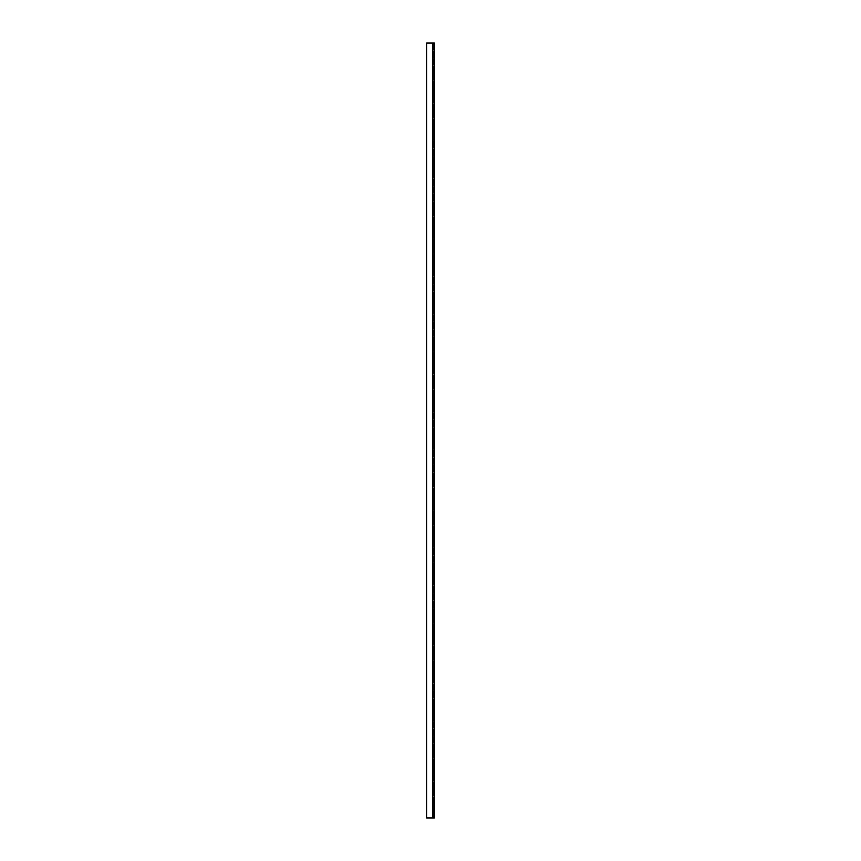 <?xml version="1.0" encoding="UTF-8"?>
<svg xmlns="http://www.w3.org/2000/svg" width="861" height="861" viewBox="0 0 861 861"><rect width="100%" height="100%" fill="white"/><g stroke="black" fill="none" stroke-linecap="round" stroke-linejoin="round"><path stroke-width="0.65" stroke-dasharray="4.3 3.23" d="M434.375 817.95L434.375 43.05L426.625 43.05L426.625 817.95L434.375 817.95L432.825 817.95L433.6 817.95L433.6 43.05L433.6 817.95L434.375 817.95M434.375 804.97L434.375 811.557L434.375 802.452L434.375 804.97L433.6 804.97L433.6 814.075L433.6 802.452L433.6 804.97L434.375 804.97M434.375 811.557L434.375 814.075L434.375 811.557L433.6 811.557L434.375 811.557M434.375 785.598L434.375 792.185L434.375 783.079L434.375 785.598L433.6 785.598L433.6 794.703L433.6 783.079L433.6 785.598L434.375 785.598M434.375 792.185L434.375 794.703L434.375 792.185L433.6 792.185L434.375 792.185M434.375 766.225L434.375 772.812L434.375 763.707L434.375 766.225L433.6 766.225L433.6 775.33L433.6 763.707L433.6 766.225L434.375 766.225M434.375 772.812L434.375 775.33L434.375 772.812L433.6 772.812L434.375 772.812M434.375 746.853L434.375 753.44L434.375 744.334L434.375 746.853L433.6 746.853L433.6 755.958L433.6 744.334L433.6 746.853L434.375 746.853M434.375 753.44L434.375 755.958L434.375 753.44L433.6 753.44L434.375 753.44M434.375 727.48L434.375 734.067L434.375 724.962L434.375 727.48L433.6 727.48L433.6 736.585L433.6 724.962L433.6 727.48L434.375 727.48M434.375 734.067L434.375 736.585L434.375 734.067L433.6 734.067L434.375 734.067M434.375 708.108L434.375 714.695L434.375 705.589L434.375 708.108L433.6 708.108L433.6 717.213L433.6 705.589L433.6 708.108L434.375 708.108M434.375 714.695L434.375 717.213L434.375 714.695L433.6 714.695L434.375 714.695M434.375 688.735L434.375 695.322L434.375 686.217L434.375 688.735L433.6 688.735L433.6 697.84L433.6 686.217L433.6 688.735L434.375 688.735M434.375 695.322L434.375 697.84L434.375 695.322L433.6 695.322L434.375 695.322M434.375 669.363L434.375 675.95L434.375 666.844L434.375 669.363L433.6 669.363L433.6 678.468L433.6 666.844L433.6 669.363L434.375 669.363M434.375 675.95L434.375 678.468L434.375 675.95L433.6 675.95L434.375 675.95M434.375 649.99L434.375 656.577L434.375 647.472L434.375 649.99L433.6 649.99L433.6 659.095L433.6 647.472L433.6 649.99L434.375 649.99M434.375 656.577L434.375 659.095L434.375 656.577L433.6 656.577L434.375 656.577M434.375 630.618L434.375 637.205L434.375 628.1L434.375 630.618L433.6 630.618L433.6 639.723L433.6 628.1L433.6 630.618L434.375 630.618M434.375 637.205L434.375 639.723L434.375 637.205L433.6 637.205L434.375 637.205M434.375 611.245L434.375 617.832L434.375 608.727L434.375 611.245L433.6 611.245L433.6 620.35L433.6 608.727L433.6 611.245L434.375 611.245M434.375 617.832L434.375 620.35L434.375 617.832L433.6 617.832L434.375 617.832M434.375 591.873L434.375 598.46L434.375 589.355L434.375 591.873L433.6 591.873L433.6 600.978L433.6 589.355L433.6 591.873L434.375 591.873M434.375 598.46L434.375 600.978L434.375 598.46L433.6 598.46L434.375 598.46M434.375 572.5L434.375 579.087L434.375 569.982L434.375 572.5L433.6 572.5L433.6 581.605L433.6 569.982L433.6 572.5L434.375 572.5M434.375 579.087L434.375 581.605L434.375 579.087L433.6 579.087L434.375 579.087M434.375 553.128L434.375 559.715L434.375 550.61L434.375 553.128L433.6 553.128L433.6 562.233L433.6 550.61L433.6 553.128L434.375 553.128M434.375 559.715L434.375 562.233L434.375 559.715L433.6 559.715L434.375 559.715M434.375 533.755L434.375 540.342L434.375 531.237L434.375 533.755L433.6 533.755L433.6 542.86L433.6 531.237L433.6 533.755L434.375 533.755M434.375 540.342L434.375 542.86L434.375 540.342L433.6 540.342L434.375 540.342M434.375 514.383L434.375 520.97L434.375 511.864L434.375 514.383L433.6 514.383L433.6 523.488L433.6 511.864L433.6 514.383L434.375 514.383M434.375 520.97L434.375 523.488L434.375 520.97L433.6 520.97L434.375 520.97M434.375 495.01L434.375 501.597L434.375 492.492L434.375 495.01L433.6 495.01L433.6 504.115L433.6 492.492L433.6 495.01L434.375 495.01M434.375 501.597L434.375 504.115L434.375 501.597L433.6 501.597L434.375 501.597M434.375 475.638L434.375 482.225L434.375 473.12L434.375 475.638L433.6 475.638L433.6 484.743L433.6 473.12L433.6 475.638L434.375 475.638M434.375 482.225L434.375 484.743L434.375 482.225L433.6 482.225L434.375 482.225M434.375 456.265L434.375 462.852L434.375 453.747L434.375 456.265L433.6 456.265L433.6 465.37L433.6 453.747L433.6 456.265L434.375 456.265M434.375 462.852L434.375 465.37L434.375 462.852L433.6 462.852L434.375 462.852M434.375 436.893L434.375 443.48L434.375 434.375L434.375 436.893L433.6 436.893L433.6 445.998L433.6 434.375L433.6 436.893L434.375 436.893M434.375 443.48L434.375 445.998L434.375 443.48L433.6 443.48L434.375 443.48M434.375 417.52L434.375 424.107L434.375 415.002L434.375 417.52L433.6 417.52L433.6 426.625L433.6 415.002L433.6 417.52L434.375 417.52M434.375 424.107L434.375 426.625L434.375 424.107L433.6 424.107L434.375 424.107M434.375 398.148L434.375 404.735L434.375 395.63L434.375 398.148L433.6 398.148L433.6 407.253L433.6 395.63L433.6 398.148L434.375 398.148M434.375 404.735L434.375 407.253L434.375 404.735L433.6 404.735L434.375 404.735M434.375 378.775L434.375 385.362L434.375 376.257L434.375 378.775L433.6 378.775L433.6 387.88L433.6 376.257L433.6 378.775L434.375 378.775M434.375 385.362L434.375 387.88L434.375 385.362L433.6 385.362L434.375 385.362M434.375 359.403L434.375 365.99L434.375 356.885L434.375 359.403L433.6 359.403L433.6 368.508L433.6 356.885L433.6 359.403L434.375 359.403M434.375 365.99L434.375 368.508L434.375 365.99L433.6 365.99L434.375 365.99M434.375 340.03L434.375 346.617L434.375 337.512L434.375 340.03L433.6 340.03L433.6 349.135L433.6 337.512L433.6 340.03L434.375 340.03M434.375 346.617L434.375 349.135L434.375 346.617L433.6 346.617L434.375 346.617M434.375 320.658L434.375 327.245L434.375 318.139L434.375 320.658L433.6 320.658L433.6 329.763L433.6 318.139L433.6 320.658L434.375 320.658M434.375 327.245L434.375 329.763L434.375 327.245L433.6 327.245L434.375 327.245M434.375 301.285L434.375 307.872L434.375 298.767L434.375 301.285L433.6 301.285L433.6 310.39L433.6 298.767L433.6 301.285L434.375 301.285M434.375 307.872L434.375 310.39L434.375 307.872L433.6 307.872L434.375 307.872M434.375 281.913L434.375 288.5L434.375 279.394L434.375 281.913L433.6 281.913L433.6 291.018L433.6 279.394L433.6 281.913L434.375 281.913M434.375 288.5L434.375 291.018L434.375 288.5L433.6 288.5L434.375 288.5M434.375 262.54L434.375 269.127L434.375 260.022L434.375 262.54L433.6 262.54L433.6 271.645L433.6 260.022L433.6 262.54L434.375 262.54M434.375 269.127L434.375 271.645L434.375 269.127L433.6 269.127L434.375 269.127M434.375 243.168L434.375 249.755L434.375 240.649L434.375 243.168L433.6 243.168L433.6 252.273L433.6 240.649L433.6 243.168L434.375 243.168M434.375 249.755L434.375 252.273L434.375 249.755L433.6 249.755L434.375 249.755M434.375 223.795L434.375 230.382L434.375 221.277L434.375 223.795L433.6 223.795L433.6 232.9L433.6 221.277L433.6 223.795L434.375 223.795M434.375 230.382L434.375 232.9L434.375 230.382L433.6 230.382L434.375 230.382M434.375 204.423L434.375 211.01L434.375 201.904L434.375 204.423L433.6 204.423L433.6 213.528L433.6 201.904L433.6 204.423L434.375 204.423M434.375 211.01L434.375 213.528L434.375 211.01L433.6 211.01L434.375 211.01M434.375 185.05L434.375 191.637L434.375 182.532L434.375 185.05L433.6 185.05L433.6 194.155L433.6 182.532L433.6 185.05L434.375 185.05M434.375 191.637L434.375 194.155L434.375 191.637L433.6 191.637L434.375 191.637M434.375 165.678L434.375 172.265L434.375 163.159L434.375 165.678L433.6 165.678L433.6 174.783L433.6 163.159L433.6 165.678L434.375 165.678M434.375 172.265L434.375 174.783L434.375 172.265L433.6 172.265L434.375 172.265M434.375 146.305L434.375 152.892L434.375 143.787L434.375 146.305L433.6 146.305L433.6 155.41L433.6 143.787L433.6 146.305L434.375 146.305M434.375 152.892L434.375 155.41L434.375 152.892L433.6 152.892L434.375 152.892M434.375 126.933L434.375 133.52L434.375 124.414L434.375 126.933L433.6 126.933L433.6 136.038L433.6 124.414L433.6 126.933L434.375 126.933M434.375 133.52L434.375 136.038L434.375 133.52L433.6 133.52L434.375 133.52M434.375 107.56L434.375 114.147L434.375 105.042L434.375 107.56L433.6 107.56L433.6 116.665L433.6 105.042L433.6 107.56L434.375 107.56M434.375 114.147L434.375 116.665L434.375 114.147L433.6 114.147L434.375 114.147M434.375 88.188L434.375 94.775L434.375 85.669L434.375 88.188L433.6 88.188L433.6 97.293L433.6 85.669L433.6 88.188L434.375 88.188M434.375 94.775L434.375 97.293L434.375 94.775L433.6 94.775L434.375 94.775M434.375 68.815L434.375 75.402L434.375 66.297L434.375 68.815L433.6 68.815L433.6 77.921L433.6 66.297L433.6 68.815L434.375 68.815M434.375 75.402L434.375 77.921L434.375 75.402L433.6 75.402L434.375 75.402M434.375 49.443L434.375 56.03L434.375 46.925L434.375 49.443L433.6 49.443L433.6 58.548L433.6 46.925L433.6 49.443L434.375 49.443M434.375 56.03L434.375 58.548L434.375 56.03L433.6 56.03L434.375 56.03M426.625 43.05L432.825 43.05L426.625 43.05L426.625 817.95L426.625 43.05M432.825 817.95L432.825 43.05M433.6 814.075L434.375 814.075M433.6 802.452L434.375 802.452M433.6 794.703L434.375 794.703M433.6 783.079L434.375 783.079M433.6 775.33L434.375 775.33M433.6 763.707L434.375 763.707M433.6 755.958L434.375 755.958M433.6 744.334L434.375 744.334M433.6 736.585L434.375 736.585M433.6 724.962L434.375 724.962M433.6 717.213L434.375 717.213M433.6 705.589L434.375 705.589M433.6 697.84L434.375 697.84M433.6 686.217L434.375 686.217M433.6 678.468L434.375 678.468M433.6 666.844L434.375 666.844M433.6 659.095L434.375 659.095M433.6 647.472L434.375 647.472M433.6 639.723L434.375 639.723M433.6 628.1L434.375 628.1M433.6 620.35L434.375 620.35M433.6 608.727L434.375 608.727M433.6 600.978L434.375 600.978M433.6 589.355L434.375 589.355M433.6 581.605L434.375 581.605M433.6 569.982L434.375 569.982M433.6 562.233L434.375 562.233M433.6 550.61L434.375 550.61M433.6 542.86L434.375 542.86M433.6 531.237L434.375 531.237M433.6 523.488L434.375 523.488M433.6 511.864L434.375 511.864M433.6 504.115L434.375 504.115M433.6 492.492L434.375 492.492M433.6 484.743L434.375 484.743M433.6 473.12L434.375 473.12M433.6 465.37L434.375 465.37M433.6 453.747L434.375 453.747M433.6 445.998L434.375 445.998M433.6 434.375L434.375 434.375M433.6 426.625L434.375 426.625M433.6 415.002L434.375 415.002M433.6 407.253L434.375 407.253M433.6 395.63L434.375 395.63M433.6 387.88L434.375 387.88M433.6 376.257L434.375 376.257M433.6 368.508L434.375 368.508M433.6 356.885L434.375 356.885M433.6 349.135L434.375 349.135M433.6 337.512L434.375 337.512M433.6 329.763L434.375 329.763M433.6 318.139L434.375 318.139M433.6 310.39L434.375 310.39M433.6 298.767L434.375 298.767M433.6 291.018L434.375 291.018M433.6 279.394L434.375 279.394M433.6 271.645L434.375 271.645M433.6 260.022L434.375 260.022M433.6 252.273L434.375 252.273M433.6 240.649L434.375 240.649M433.6 232.9L434.375 232.9M433.6 221.277L434.375 221.277M433.6 213.528L434.375 213.528M433.6 201.904L434.375 201.904M433.6 194.155L434.375 194.155M433.6 182.532L434.375 182.532M433.6 174.783L434.375 174.783M433.6 163.159L434.375 163.159M433.6 155.41L434.375 155.41M433.6 143.787L434.375 143.787M433.6 136.038L434.375 136.038M433.6 124.414L434.375 124.414M433.6 116.665L434.375 116.665M433.6 105.042L434.375 105.042M433.6 97.293L434.375 97.293M433.6 85.669L434.375 85.669M433.6 77.921L434.375 77.921M433.6 66.297L434.375 66.297M433.6 58.548L434.375 58.548M433.6 46.925L434.375 46.925"/><path stroke-width="1.29" d="M432.825 817.95L426.625 817.95L426.625 43.05L434.375 43.05L434.375 817.95L432.825 817.95L432.825 43.05"/></g></svg>
